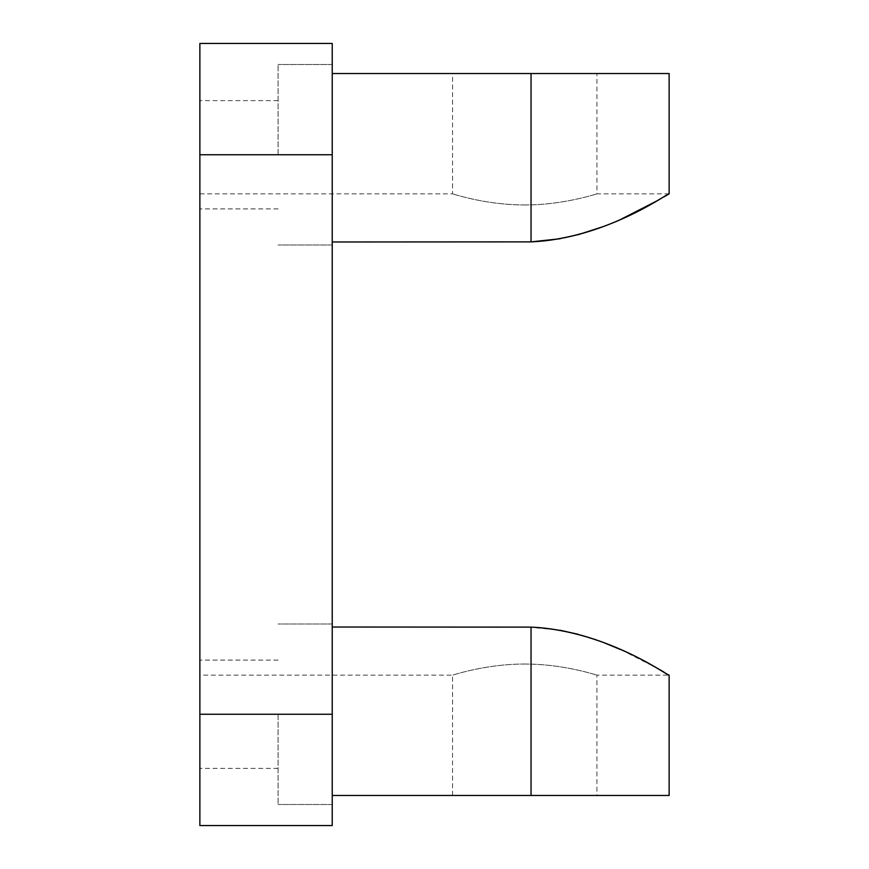 <?xml version="1.0" encoding="UTF-8"?>
<svg xmlns="http://www.w3.org/2000/svg" width="869" height="869" viewBox="0 0 869 869"><rect width="100%" height="100%" fill="white"/><g stroke="black" fill="none" stroke-linecap="round" stroke-linejoin="round"><path stroke-width="0.65" stroke-dasharray="4.34 3.26" d="M332.23 154.747L332.23 64.502L332.23 244.993L332.23 64.502L332.23 244.993L332.23 154.747L199.87 154.747L199.87 43.45L332.23 43.45L332.23 825.55L199.87 825.55L199.87 660.103L199.87 768.392L199.87 660.103L199.87 768.392L199.87 714.253L332.23 714.253L332.23 624.007L332.23 804.498L332.23 714.253M199.87 154.747L199.87 714.253M199.87 434.5L199.87 193.852L199.87 434.5M278.08 154.747L278.08 64.502L278.08 154.747M278.08 714.253L278.08 804.498L278.08 714.253M524.746 795.472L452.543 795.472L524.746 795.472M524.746 664.057C563.492 663.84 597.774 675.506 596.938 675.148C597.524 675.506 566.469 664.709 529.036 664.101C489.117 662.971 451.467 675.495 452.543 675.148C451.706 675.506 485.999 663.84 524.746 664.057M524.746 204.943C485.999 205.16 451.706 193.494 452.543 193.852C451.956 193.494 483.012 204.291 520.444 204.899C560.375 206.029 598.013 193.505 596.938 193.852C597.774 193.494 563.492 205.16 524.746 204.943M524.746 73.528L452.543 73.528L524.746 73.528M669.13 795.472L332.23 795.472L332.23 241.984L332.23 627.016L527.896 627.016L332.23 627.016L527.896 627.016L560.092 630.242M578.146 634.294L603.336 642.441M621.205 649.827L658.148 668.728M663.927 672.063L669.13 675.148L596.938 675.148L596.938 795.472M332.23 241.984L527.896 241.984L332.23 241.984L332.23 73.528L332.23 241.984L531.035 241.875L531.035 73.528L669.13 73.528M663.927 196.937L658.148 200.272M621.205 219.173L603.336 226.559M578.146 234.706L560.092 238.758M332.23 73.528L531.035 73.528M332.23 627.016L332.23 795.472M531.035 627.125L531.035 795.472M332.23 64.502L278.08 64.502L332.23 64.502M332.23 244.993L278.08 244.993L332.23 244.993M332.23 624.007L278.08 624.007L332.23 624.007M332.23 804.498L278.08 804.498L332.23 804.498M278.08 660.103L199.87 660.103L278.08 660.103M278.08 768.392L199.87 768.392L278.08 768.392M278.08 100.608L199.87 100.608L278.08 100.608M278.08 208.897L199.87 208.897L278.08 208.897M452.543 795.472L452.543 675.148L199.87 675.148M199.87 193.852L452.543 193.852L452.543 73.528M669.13 193.852L596.938 193.852L596.938 73.528"/><path stroke-width="1.3" d="M332.23 154.747L332.23 43.45L199.87 43.45L199.87 154.747L332.23 154.747L332.23 714.253L199.87 714.253L199.87 154.747M199.87 714.253L199.87 825.55L332.23 825.55L332.23 714.253M560.092 630.242L578.146 634.294M603.336 642.441L621.205 649.827M658.148 668.728L663.927 672.063M332.23 795.472L531.035 795.472L531.035 627.125C605.139 630.297 665.708 674.637 668.989 675.061C672.867 679.482 609.593 630.807 531.035 627.125L332.23 627.016M332.23 241.984L531.035 241.875C605.139 238.703 665.708 194.363 668.989 193.939C672.867 189.518 609.593 238.193 531.035 241.875L560.092 238.758M332.23 73.528L669.13 73.528L669.13 193.852L663.927 196.937M658.148 200.272L621.205 219.173M603.336 226.559L578.146 234.706M531.035 795.472L669.13 795.472L669.13 675.148M531.035 73.528L531.035 241.875"/></g></svg>
